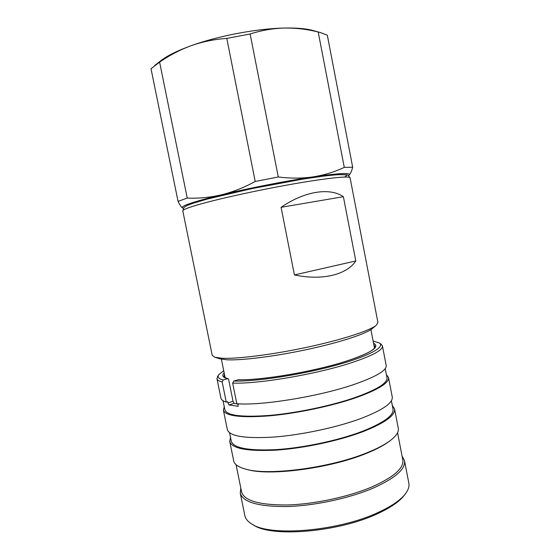 <?xml version="1.0" encoding="UTF-8"?>
<svg xmlns="http://www.w3.org/2000/svg" width="560" height="560" viewBox="0 0 560 560"><rect width="100%" height="100%" fill="white"/><g stroke="black" fill="none" stroke-linecap="round" stroke-linejoin="round"><path stroke-width="0.84" d="M182.805 210.938L212.212 355.327L214.697 357.203L221.753 358.225C236.985 359.1 272.741 354.634 307.643 347.13C342.566 339.626 370.279 330.512 376.348 325.199L377.93 322.518L350.091 177.814C350.105 175.546 324.177 178.318 286.027 185.248C247.947 192.15 206.549 201.677 191.03 206.906C185.367 208.803 182.63 210.147 182.805 210.938L183.904 207.571C184.618 207.011 184.744 206.199 192.822 203.35L207.186 199.087L252.035 188.587L302.736 179.13L323.386 176.099L337.288 174.657L346.605 174.755L348.278 175.357L350.091 177.814M214.914 357.273L219.758 358.778L226.52 359.772C241.052 360.647 274.673 356.489 307.433 349.433C340.214 342.384 366.366 333.725 372.267 328.58L376.166 325.346M238.448 404.229L234.101 403.34L228.977 404.964L238.203 406.238M228.977 404.964L227.913 402.906L233.037 401.289L234.101 403.34M233.037 401.289L228.592 379.372L227.962 378.679C224.637 377.489 223.293 376.74 223.944 376.446L224.483 374.451M373.135 341.054L379.33 342.972C385.763 347.011 368.2 356.636 333.62 365.89C299.152 375.151 254.982 381.724 233.758 381.059L238.385 379.715C261.051 380.492 312.991 371.77 344.96 361.571C360.43 356.615 370.048 352.373 373.814 348.845C376.187 345.884 374.717 347.249 375.13 346.507L373.87 344.876M223.034 400.736L224.882 409.794C226.758 415.555 241.661 417.431 269.584 415.415C296.59 413.063 331.282 405.79 355.124 397.523C377.083 389.606 387.702 382.998 386.967 377.699L385.224 368.62M236.845 403.739C261.275 405.825 318.703 396.578 353.598 384.601C375.998 376.817 386.862 370.433 386.19 365.463L382.431 345.926C382.977 350.21 371.987 356.034 349.461 363.377C314.384 374.682 256.935 384.23 232.659 383.082L236.845 403.739M223.713 370.636L218.715 374.78C217.168 377.111 218.68 378.84 223.251 379.974L222.166 381.941C218.974 381.164 217.238 380.079 216.965 378.686L217.588 376.453M224.266 406.756L223.377 410.158L227.332 429.569C229.39 436.205 244.671 438.718 273.189 437.115C300.762 435.092 336.091 427.63 360.248 418.761C382.459 410.27 393.127 402.983 392.245 396.914L388.5 377.461L386.386 374.661M223.377 410.158C225.281 416.024 240.464 417.935 268.926 415.891C296.464 413.49 331.856 406.063 356.132 397.635C378.462 389.578 389.256 382.851 388.5 377.461M229.558 432.754L231.259 441.119C233.38 448.084 248.444 450.919 276.444 449.61C303.513 447.853 338.107 440.517 361.753 431.564C383.53 422.954 393.953 415.464 393.015 409.087L391.398 400.708M230.51 437.465L229.754 441.497L233.702 460.866C234.423 464.464 238.511 467.257 245.98 469.231C268.52 475.93 330.323 467.887 366.877 452.809C376.929 448.777 384.671 444.738 390.117 440.692C396.263 436.016 398.986 431.879 398.279 428.274L394.541 408.863L392.308 405.426M229.754 441.497C231.91 448.595 247.261 451.479 275.807 450.149C303.401 448.357 338.688 440.867 362.775 431.732C384.916 422.975 395.507 415.352 394.541 408.863M246.533 469.371L247.506 469.609C269.696 476.196 330.19 468.321 366.037 453.523C375.893 449.575 383.495 445.606 388.85 441.623L389.655 441.035M236.054 464.681L241.584 491.862C244.104 500.773 259.427 505.141 287.553 504.966C314.713 504.175 349.153 496.734 372.491 486.675C393.967 476.959 404.068 468.048 402.801 459.935L397.558 432.705M240.807 488.047L240.268 493.108C242.83 502.222 258.447 506.702 287.126 506.541C314.818 505.757 349.944 498.155 373.709 487.879C395.542 477.96 405.804 468.867 404.495 460.593L402.066 456.113M240.268 493.108L244.846 515.592C245.497 518.833 247.884 521.682 252 524.139C270.13 536.872 338.842 531.195 378.469 512.323C391.678 506.212 400.68 500.024 405.468 493.752C408.345 489.909 409.465 486.367 408.828 483.126L404.495 460.593M405.307 493.962L404.257 495.334C399.532 501.515 390.691 507.605 377.741 513.604C338.898 532.133 271.628 537.677 253.729 525.14L252.231 524.272M224.161 372.848C221.578 375.501 222.712 377.454 227.57 378.693L223.251 379.974M222.166 381.941L226.268 402.108L227.661 401.667L227.913 402.906M216.965 378.686L220.934 398.181C221.256 399.798 223.034 401.1 226.268 402.108M381.003 344.092L382.431 345.926M233.758 381.059L232.659 383.082M238.364 403.83L237.769 406.378M227.57 378.693L227.962 378.679M294.413 274.939L281.078 207.312C304.801 191.016 329.931 187.362 343.385 196.7L355.796 260.96C346.829 274.68 322.392 280.875 294.413 274.939L355.796 260.96M281.078 207.312L343.385 196.7M159.614 62.132L151.011 68.719L178.045 201.376L187.236 198.079L159.614 62.132C169.512 55.258 180.103 49.756 191.373 45.626C177.737 50.561 167.706 55.468 161.301 60.361L160.895 60.676M226.8 38.409C214.487 39.249 202.678 41.657 191.373 45.626C218.239 35.903 256.9 28.595 284.151 28.056C272.713 28.399 261.373 30.38 250.124 33.992L226.8 38.409L255.213 181.482L278.292 176.967L250.124 33.992M318.213 32.032C307.076 29.211 295.722 27.888 284.151 28.056C296.31 27.797 305.788 28.581 312.592 30.401L320.628 32.613L318.213 32.032L344.281 167.377L352.681 167.223L327.327 35.224L320.628 32.613M313.089 30.541L312.592 30.401M182.749 208.075L182.455 207.942C181.335 207.277 179.865 205.086 178.045 201.376M187.236 198.079C198.548 198.569 209.916 197.484 221.354 194.831C232.785 192.024 244.069 187.572 255.213 181.482M278.292 176.967C290.444 178.507 302.057 178.479 313.138 176.876C324.282 175.098 334.663 171.927 344.281 167.377M352.681 167.223C351.666 171.227 350.455 173.866 349.048 175.147M348.551 175.525L348.971 175.217C351.82 172.494 339.878 173.047 313.138 176.876C286.804 180.782 248.577 188.251 221.354 194.831C193.067 201.81 180.103 206.178 182.455 207.942L183.358 208.236M238.147 379.743C260.96 380.527 312.984 371.791 345.072 361.557C371.147 352.94 380.646 346.843 373.555 343.259M193.284 203.231C209.664 197.561 256.151 187.033 294.609 180.488C333.172 173.908 352.884 172.977 344.54 177.03M374.493 348.11L370.916 329.581M218.715 374.78L217.532 376.537M379.33 342.972L381.094 344.155M225.141 377.678L221.382 359.191M161.301 60.361L154.714 65.471"/></g></svg>
